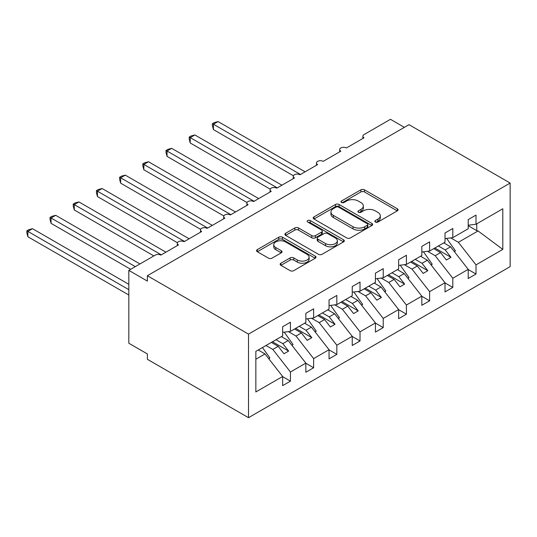 <?xml version="1.0" encoding="UTF-8"?>
<svg xmlns="http://www.w3.org/2000/svg" width="537" height="537" viewBox="0 0 537 537"><rect width="100%" height="100%" fill="white"/><g stroke="black" fill="none" stroke-linecap="round" stroke-linejoin="round"><path stroke-width="0.81" d="M375.39 222.036A1.806 1.04 0 0 0 377.941 222.036L397.293 210.86A2.578 1.49 0 0 0 398.045 209.813A2.578 1.49 0 0 0 397.293 208.759L364.509 189.83A2.578 1.49 0 0 0 360.864 189.83L341.512 200.999A1.806 1.04 0 0 0 340.982 201.737A1.806 1.04 0 0 0 341.512 202.476A1.806 1.04 0 0 0 344.063 202.476L346.566 201.026A8.243 4.759 0 0 1 358.226 201.026L360.958 202.603A8.243 4.759 0 0 1 363.368 205.973A8.243 4.759 0 0 1 360.958 209.336L358.447 210.779A1.806 1.04 0 0 0 357.924 211.518A1.806 1.04 0 0 0 358.447 212.256A1.806 1.04 0 0 0 360.998 212.256L363.502 210.806A8.243 4.759 0 0 1 375.162 210.806L377.894 212.383A8.243 4.759 0 0 1 380.31 215.753A8.243 4.759 0 0 1 377.894 219.116L375.39 220.559A1.806 1.04 0 0 0 374.86 221.298A1.806 1.04 0 0 0 375.39 222.036L375.39 220.559M280.905 263.231A2.578 1.49 0 0 0 280.146 264.285A2.578 1.49 0 0 0 280.905 265.332L290.101 270.641A2.578 1.49 0 0 0 293.746 270.641L315.239 258.237A2.578 1.49 0 0 0 315.991 257.183A2.578 1.49 0 0 0 315.239 256.129L282.449 237.206A2.578 1.49 0 0 0 278.81 237.206L257.317 249.611A2.578 1.49 0 0 0 256.558 250.665A2.578 1.49 0 0 0 257.317 251.719L268.426 258.129A2.578 1.49 0 0 0 272.071 258.129L281.267 252.82A2.578 1.49 0 0 0 282.019 251.766A2.578 1.49 0 0 0 281.267 250.719L275.756 247.537A6.894 3.981 0 0 1 273.742 244.724A6.894 3.981 0 0 1 277.991 241.046A6.894 3.981 0 0 1 285.503 241.912L307.083 254.37A6.894 3.981 0 0 1 309.104 257.183A6.894 3.981 0 0 1 304.848 260.861A6.894 3.981 0 0 1 297.344 259.995L293.746 257.921A2.578 1.49 0 0 0 290.101 257.921L280.905 263.231L280.905 265.332M510.15 183.057L248.503 334.121L248.503 417.685L510.15 266.627L510.15 183.057L409.019 124.671L147.373 275.729L147.373 281.086L128.82 270.373L155.26 255.109A3.934 2.276 0 0 1 160.825 255.109L178.452 244.932A3.934 2.276 0 0 1 177.304 243.321A3.934 2.276 0 0 1 179.734 241.22A3.934 2.276 0 0 1 184.023 241.717L201.65 231.541A3.934 2.276 0 0 1 200.496 229.93A3.934 2.276 0 0 1 202.926 227.829A3.934 2.276 0 0 1 207.215 228.326L224.849 218.15A3.934 2.276 0 0 1 223.694 216.539A3.934 2.276 0 0 1 226.124 214.438A3.934 2.276 0 0 1 230.413 214.934L248.04 204.751A3.934 2.276 0 0 1 246.886 203.147A3.934 2.276 0 0 1 249.316 201.046A3.934 2.276 0 0 1 253.605 201.543L271.239 191.36A3.934 2.276 0 0 1 270.084 189.756A3.934 2.276 0 0 1 272.514 187.655A3.934 2.276 0 0 1 276.803 188.151L294.43 177.969A3.934 2.276 0 0 1 293.276 176.364A3.934 2.276 0 0 1 295.706 174.263A3.934 2.276 0 0 1 300.002 174.76L317.629 164.577A3.934 2.276 0 0 1 316.474 162.973A3.934 2.276 0 0 1 318.904 160.872A3.934 2.276 0 0 1 323.193 161.362L340.82 151.186A3.934 2.276 0 0 1 339.673 149.581A3.934 2.276 0 0 1 342.103 147.48A3.934 2.276 0 0 1 346.392 147.97L364.019 137.794A3.934 2.276 180 0 1 362.864 136.19A3.934 2.276 180 0 1 364.019 134.579L390.459 119.315L404.381 127.35M248.503 334.121L147.373 275.729M346.748 237.938A2.578 1.49 0 0 0 350.392 237.938L371.886 225.533A2.578 1.49 0 0 0 372.638 224.479A2.578 1.49 0 0 0 371.886 223.426L339.095 204.496A2.578 1.49 0 0 0 335.457 204.496L313.964 216.908A2.578 1.49 0 0 0 313.205 217.962A2.578 1.49 0 0 0 313.964 219.009L346.748 237.938M308.399 222.425A1.806 1.04 0 0 1 310.232 222.68L310.232 220.532L343.559 239.777A2.578 1.49 0 0 1 344.318 240.831A2.578 1.49 0 0 1 343.559 241.885L322.066 254.29A2.578 1.49 0 0 1 318.428 254.29L285.637 235.36L285.637 233.259A2.578 1.49 0 0 0 284.885 234.313A2.578 1.49 0 0 0 285.637 235.36M285.637 233.259L294.84 227.95A2.578 1.49 0 0 1 298.478 227.95L311.775 235.629A2.578 1.49 0 0 0 315.42 235.629L321.522 232.105A2.578 1.49 0 0 0 322.274 231.051A2.578 1.49 0 0 0 321.522 229.997L307.681 222.009A1.806 1.04 0 0 1 307.151 221.271A1.806 1.04 0 0 1 308.265 220.311A1.806 1.04 0 0 1 310.232 220.532M255.854 359.233L265.023 353.937L282.65 376.491L255.854 391.963L255.854 351.359L282.65 335.887L282.65 326.724L290.443 322.227L290.443 331.389L282.65 332.356M290.443 331.389L305.842 322.495L305.842 313.333L313.635 308.835L313.635 317.998L305.842 318.965M313.635 317.998L329.04 309.104L329.04 299.941L336.833 295.444L336.833 304.607L329.04 305.573M336.833 304.607L352.238 295.712L352.238 286.55L360.032 282.053L360.032 291.215L352.238 292.182M360.032 291.215L375.43 282.321L375.43 273.158L383.223 268.661L383.223 277.824L375.43 278.79M383.223 277.824L398.629 268.93L398.629 259.767L406.422 255.27L406.422 264.426L398.629 265.399M406.422 264.426L421.82 255.538L421.82 246.376L429.613 241.878L429.613 251.034L421.82 252.007M429.613 251.034L445.019 242.147L445.019 232.984L452.812 228.487L452.812 237.643L445.019 238.616M282.65 376.652L290.443 381.149L290.443 371.993L305.842 363.099L288.215 340.545L281.395 336.612M265.996 345.506L272.816 349.439L290.443 371.993M305.842 363.26L313.635 367.758L313.635 358.602L329.04 349.708L311.413 327.154L304.593 323.22M288.382 331.644L296.008 336.048L313.635 358.602M329.04 349.869L336.833 354.366L336.833 345.21L352.238 336.316L334.605 313.762L327.785 309.829M311.574 318.253L319.206 322.656L336.833 345.21M352.238 336.477L360.032 340.975L360.032 331.819L375.43 322.925L357.803 300.371L350.983 296.437M334.773 304.862L342.398 309.265L360.032 331.819M375.43 323.086L383.223 327.583L383.223 318.428L398.629 309.534L380.995 286.98L374.175 283.046M357.971 291.47L365.596 295.874L383.223 318.428M398.629 309.695L406.422 314.192L406.422 305.036L421.82 296.142L404.193 273.588L397.373 269.655M381.163 278.079L388.788 282.482L406.422 305.036M421.82 296.303L429.613 300.801L429.613 291.638L445.019 282.751L427.392 260.197L420.572 256.263M404.361 264.687L411.986 269.091L429.613 291.638M445.019 282.912L452.812 287.409L452.812 278.247L468.21 269.359L468.21 278.515L476.004 274.018L476.004 264.855L502.8 249.39L478.051 230.95L476.749 230.628L476.749 223.822M427.553 251.296L435.185 255.699L452.812 278.247M452.812 237.643L468.21 228.755L468.21 219.593L476.004 215.095L476.004 224.251L468.21 225.225M468.21 269.52L476.004 274.018M450.751 237.904L458.376 242.308L476.004 264.855M128.82 270.373L128.82 343.224L147.373 353.943L147.373 359.3L248.503 417.685M265.023 353.937L258.203 350.003M290.443 381.149L282.65 385.653L282.65 376.491M313.635 367.758L305.842 372.262L305.842 363.099M336.833 354.366L329.04 358.87L329.04 349.708M360.032 340.975L352.238 345.479L352.238 336.316M383.223 327.583L375.43 332.088L375.43 322.925M406.422 314.192L398.629 318.696L398.629 309.534M429.613 300.801L421.82 305.298L421.82 296.142M452.812 287.409L445.019 291.906L445.019 282.751M476.004 224.251L502.8 208.786L502.8 249.39M272.816 349.439L278.193 346.331L283.992 353.755L288.637 351.077L282.831 343.653L288.215 340.545M271.373 342.398L278.193 346.331M276.011 339.72L282.831 343.653M296.008 336.048L301.391 332.94L307.191 340.364L311.829 337.686L306.03 330.262L311.413 327.154M294.571 329.006L301.391 332.94M299.21 326.328L306.03 330.262M319.206 322.656L324.583 319.549L330.389 326.973L335.028 324.288L329.228 316.87L334.605 313.762M317.763 315.615L324.583 319.549M322.408 312.937L329.228 316.87M342.398 309.265L347.781 306.157L353.581 313.574L358.219 310.896L352.42 303.479L357.803 300.371M340.961 302.224L347.781 306.157M345.6 299.545L352.42 303.479M365.596 295.874L370.98 292.766L376.779 300.183L381.418 297.505L375.618 290.087L380.995 286.98M364.16 288.825L370.98 292.766M368.798 286.147L375.618 290.087M388.788 282.482L394.171 279.374L399.971 286.792L404.609 284.113L398.81 276.696L404.193 273.588M387.352 275.434L394.171 279.374M391.99 272.756L398.81 276.696M411.986 269.091L417.37 265.983L423.169 273.4L427.808 270.722L422.008 263.305L427.392 260.197M410.55 262.043L417.37 265.983M415.188 259.364L422.008 263.305M435.185 255.699L440.562 252.591L446.361 260.009L450.999 257.33L445.2 249.913L450.583 246.805L443.763 242.865M433.742 248.651L440.562 252.591M438.38 245.973L445.2 249.913M450.583 246.805L468.21 269.359M458.376 242.308L478.051 230.95M468.21 225.701L476.749 230.628M434.856 248.013L450.999 257.33M411.664 261.405L427.808 270.722M388.466 274.796L404.609 284.113M365.267 288.188L381.418 297.505M342.076 301.579L358.219 310.896M318.877 314.971L335.028 324.288M295.686 328.362L311.829 337.686M272.487 341.754L288.637 351.077M376.108 222.291L377.894 221.257A8.243 4.759 0 0 0 380.31 217.894L380.31 215.753M363.368 205.973L363.368 208.114A8.243 4.759 0 0 1 360.958 211.477L359.172 212.511M397.259 210.88L364.509 191.971A2.578 1.49 0 0 0 360.864 191.971L342.23 202.731M371.852 225.553L339.095 206.644A2.578 1.49 0 0 0 335.457 206.644L313.997 219.029M367.328 225.218A1.806 1.04 0 0 0 367.858 224.479A1.806 1.04 0 0 0 367.328 223.741L338.552 207.128A1.806 1.04 0 0 0 336.001 207.128L333.363 208.651A8.243 4.759 0 0 0 330.946 212.021A8.243 4.759 0 0 0 333.363 215.384L353.031 226.742A8.243 4.759 0 0 0 364.69 226.742L367.328 225.218L367.328 227.359A1.806 1.04 0 0 0 367.858 226.621L367.858 224.479M330.946 212.021L330.946 214.162A8.243 4.759 0 0 0 333.363 217.525L333.363 215.384M367.328 227.359L364.69 228.883A8.243 4.759 0 0 1 353.031 228.883L333.363 217.525M285.671 235.381L294.84 230.091L294.84 227.95M322.274 231.051L322.274 233.192A2.578 1.49 0 0 1 321.522 234.246L315.42 237.77A2.578 1.49 0 0 1 311.775 237.77L298.478 230.091A2.578 1.49 0 0 0 294.84 230.091M310.232 222.68L343.526 241.905M325.576 243.59A6.894 3.981 0 0 0 333.081 244.456A6.894 3.981 0 0 0 337.337 240.777A6.894 3.981 0 0 0 335.316 237.965L327.711 233.575A2.578 1.49 0 0 0 324.073 233.575L317.971 237.099A2.578 1.49 0 0 0 317.213 238.153A2.578 1.49 0 0 0 317.971 239.2L325.576 243.59L325.576 245.738A6.894 3.981 0 0 0 333.081 246.597A6.894 3.981 0 0 0 337.337 242.919L337.337 240.777M317.213 238.153L317.213 240.294A2.578 1.49 0 0 0 317.971 241.341L317.971 239.2M325.576 245.738L317.971 241.341M309.104 257.183L309.104 259.324A6.894 3.981 0 0 1 304.848 263.002A6.894 3.981 0 0 1 297.344 262.137L293.746 260.062A2.578 1.49 0 0 0 290.101 260.062L280.938 265.352M273.742 244.724L273.742 246.866A6.894 3.981 0 0 0 275.756 249.678L275.756 247.537M281.234 252.84L275.756 249.678M315.206 258.257L282.449 239.348A2.578 1.49 0 0 0 278.81 239.348L257.351 251.732M212.417 123.658L213.431 124.242L213.431 129.598L212.417 125.799L212.417 123.658L214.27 122.584L218.076 121.563L213.431 124.242L300.465 174.491M213.431 129.598L293.41 175.774M218.076 121.563L305.103 171.813M446.63 238.415L455.41 250.766L454.215 251.45M455.41 250.766L454.45 251.752M189.219 137.049L190.239 137.633L190.239 142.99L189.219 139.19L189.219 137.049L191.071 135.975L194.877 134.955L190.239 137.633L277.267 187.883M190.239 142.99L270.218 189.165M194.877 134.955L281.905 185.205M423.431 251.806L432.211 264.157L431.023 264.842M432.211 264.157L431.258 265.144M166.02 150.441L167.041 151.025L167.041 156.381L166.02 152.582L166.02 150.441L167.88 149.367L171.679 148.346L167.041 151.025L254.068 201.274M167.041 156.381L247.02 202.563M171.679 148.346L258.713 198.596M400.24 265.197L409.019 277.548L407.825 278.233M409.019 277.548L408.06 278.535M142.829 163.832L143.849 164.423L143.849 169.779L142.829 165.973L142.829 163.832L144.681 162.758L148.487 161.738L143.849 164.423L230.876 214.666M143.849 169.779L223.828 215.955M148.487 161.738L235.515 211.987M377.041 278.589L385.821 290.94L384.633 291.631M385.821 290.94L384.861 291.927M119.63 177.223L120.65 177.814L120.65 183.171L119.63 179.365L119.63 177.223L121.483 176.149L125.289 175.136L120.65 177.814L207.678 228.057M120.65 183.171L200.63 229.346M125.289 175.136L212.316 225.379M353.849 291.98L362.629 304.331L361.435 305.023M362.629 304.331L361.669 305.318M96.438 190.615L97.459 191.206L97.459 196.562L96.438 192.756L96.438 190.615L98.291 189.541L102.097 188.527L97.459 191.206L184.486 241.449M97.459 196.562L177.438 242.737M102.097 188.527L189.125 238.77M330.651 305.372L339.431 317.723L338.236 318.414M339.431 317.723L338.471 318.709M73.24 204.006L74.26 204.597L74.26 209.954L73.24 206.148L73.24 204.006L75.093 202.939L78.899 201.919L74.26 204.597L161.288 254.84M74.26 209.954L153.864 255.914M78.899 201.919L165.926 252.162M307.459 318.763L316.233 331.114L315.044 331.806M316.233 331.114L315.279 332.101M50.048 217.398L51.062 217.988L51.062 223.345L50.048 219.539L50.048 217.398L51.901 216.33L55.707 215.31L51.062 217.988L135.311 266.627M51.062 223.345L130.672 269.305M55.707 215.31L139.949 263.949M284.261 332.155L293.041 344.506L291.846 345.197M293.041 344.506L292.081 345.492M26.85 230.789L27.87 231.38L27.87 236.736L26.85 232.93L26.85 230.789L28.703 229.722L32.509 228.702L27.87 231.38L128.82 289.658M27.87 236.736L128.82 295.014M32.509 228.702L128.82 284.301M262.479 347.533L269.843 357.897L268.654 358.588M269.843 357.897L268.889 358.884M377.894 221.257L377.894 219.116M358.447 212.256L358.447 210.779M360.958 211.477L360.958 209.336M341.512 202.476L341.512 200.999M360.864 191.971L360.864 189.83M364.509 191.971L364.509 189.83M397.293 210.86L397.293 208.759M313.964 219.009L313.964 216.908M335.457 206.644L335.457 204.496M339.095 206.644L339.095 204.496M371.886 225.533L371.886 223.426M353.031 228.883L353.031 226.742M364.69 228.883L364.69 226.742M298.478 230.091L298.478 227.95M311.775 237.77L311.775 235.629M315.42 237.77L315.42 235.629M321.522 234.246L321.522 232.105M343.559 241.885L343.559 239.777M290.101 260.062L290.101 257.921M293.746 260.062L293.746 257.921M297.344 262.137L297.344 259.995M281.267 252.82L281.267 250.719M257.317 251.719L257.317 249.611M278.81 239.348L278.81 237.206M282.449 239.348L282.449 237.206M315.239 258.237L315.239 256.129M339.673 151.85L339.673 149.581M362.864 138.459L362.864 136.19M316.474 165.242L316.474 162.973M293.276 178.64L293.276 176.364M270.084 192.031L270.084 189.756M246.886 205.423L246.886 203.147M223.694 218.814L223.694 216.539M200.496 232.206L200.496 229.93M177.304 245.597L177.304 243.321"/></g></svg>
